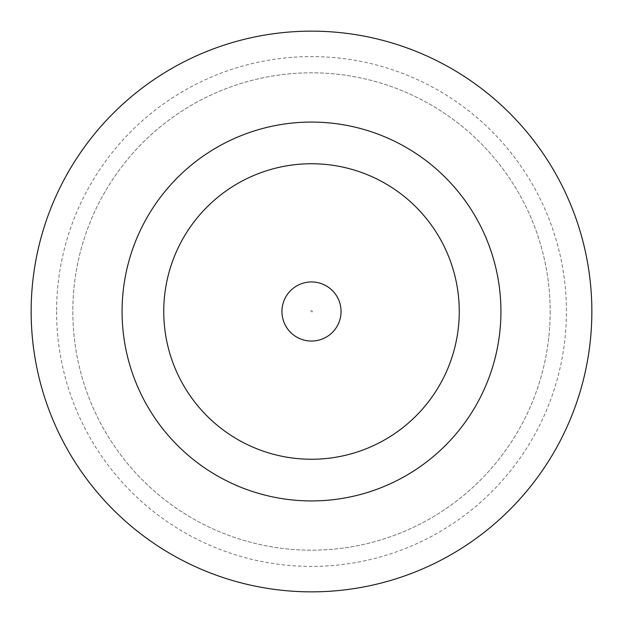 <?xml version="1.0" encoding="UTF-8"?>
<svg xmlns="http://www.w3.org/2000/svg" width="623" height="623" viewBox="0 0 623 623"><rect width="100%" height="100%" fill="white"/><g stroke="black" fill="none" stroke-linecap="round" stroke-linejoin="round"><path stroke-width="0.47" stroke-dasharray="3.12 2.34" d="M341.054 311.5A29.554 29.554 0 0 0 311.5 281.946A29.554 29.554 0 0 0 281.946 311.5A29.554 29.554 0 0 0 311.5 341.054A29.554 29.554 0 0 0 341.054 311.5A29.554 29.554 0 0 0 311.5 281.946A29.554 29.554 0 0 0 281.946 311.5A29.554 29.554 0 0 0 311.5 341.054A29.554 29.554 0 0 0 341.054 311.5A29.554 29.554 0 0 0 311.5 281.946A29.554 29.554 0 0 0 281.946 311.5A29.554 29.554 0 0 0 311.5 341.054A29.554 29.554 0 0 0 341.054 311.5A29.554 29.554 0 0 1 311.5 341.054A29.554 29.554 0 0 1 281.946 311.5M56.584 311.5A254.916 254.916 0 0 0 311.5 566.416A254.916 254.916 0 0 0 566.416 311.5A254.916 254.916 0 0 0 311.5 56.584A254.916 254.916 0 0 0 56.584 311.5M550.179 311.5A238.679 238.679 0 0 1 311.5 550.179A238.679 238.679 0 0 1 72.821 311.5A238.679 238.679 0 0 1 311.5 72.821A238.679 238.679 0 0 1 550.179 311.5A238.679 238.679 0 0 1 311.5 550.179A238.679 238.679 0 0 1 72.821 311.5A238.679 238.679 0 0 1 311.5 72.821A238.679 238.679 0 0 1 550.179 311.5M500.923 311.5A189.423 189.423 0 0 0 311.5 122.077A189.423 189.423 0 0 0 122.077 311.5A189.423 189.423 0 0 0 311.5 500.923A189.423 189.423 0 0 0 500.923 311.5M591.85 311.5A280.35 280.35 0 0 0 311.5 31.15A280.35 280.35 0 0 0 31.15 311.5A280.35 280.35 0 0 0 311.5 591.85A280.35 280.35 0 0 0 591.85 311.5M163.748 311.5A147.752 147.752 0 0 0 311.5 459.252A147.752 147.752 0 0 0 459.252 311.5A147.752 147.752 0 0 0 311.5 163.748A147.752 147.752 0 0 0 163.748 311.5A147.752 147.752 0 0 0 311.5 459.252A147.752 147.752 0 0 0 459.252 311.5A147.752 147.752 0 0 0 311.5 163.748A147.752 147.752 0 0 0 163.748 311.5A147.752 147.752 0 0 0 311.5 459.252A147.752 147.752 0 0 0 459.252 311.5A147.752 147.752 0 0 0 311.5 163.748A147.752 147.752 0 0 0 163.748 311.5M310.745 311.5A0.755 0.755 0 0 1 311.5 310.745A0.755 0.755 0 0 1 312.255 311.5A0.755 0.755 0 0 1 311.5 312.255A0.755 0.755 0 0 1 310.745 311.5"/><path stroke-width="0.93" d="M341.054 311.5A29.554 29.554 0 0 0 311.5 281.946A29.554 29.554 0 0 0 281.946 311.5A29.554 29.554 0 0 0 311.5 341.054A29.554 29.554 0 0 0 341.054 311.5M500.923 311.5A189.423 189.423 0 0 0 311.5 122.077A189.423 189.423 0 0 0 122.077 311.5A189.423 189.423 0 0 0 311.5 500.923A189.423 189.423 0 0 0 500.923 311.5M591.85 311.5A280.35 280.35 0 0 0 311.5 31.15A280.35 280.35 0 0 0 31.15 311.5A280.35 280.35 0 0 0 311.5 591.85A280.35 280.35 0 0 0 591.85 311.5M163.748 311.5A147.752 147.752 0 0 0 311.5 459.252A147.752 147.752 0 0 0 459.252 311.5A147.752 147.752 0 0 0 311.5 163.748A147.752 147.752 0 0 0 163.748 311.5"/></g></svg>
